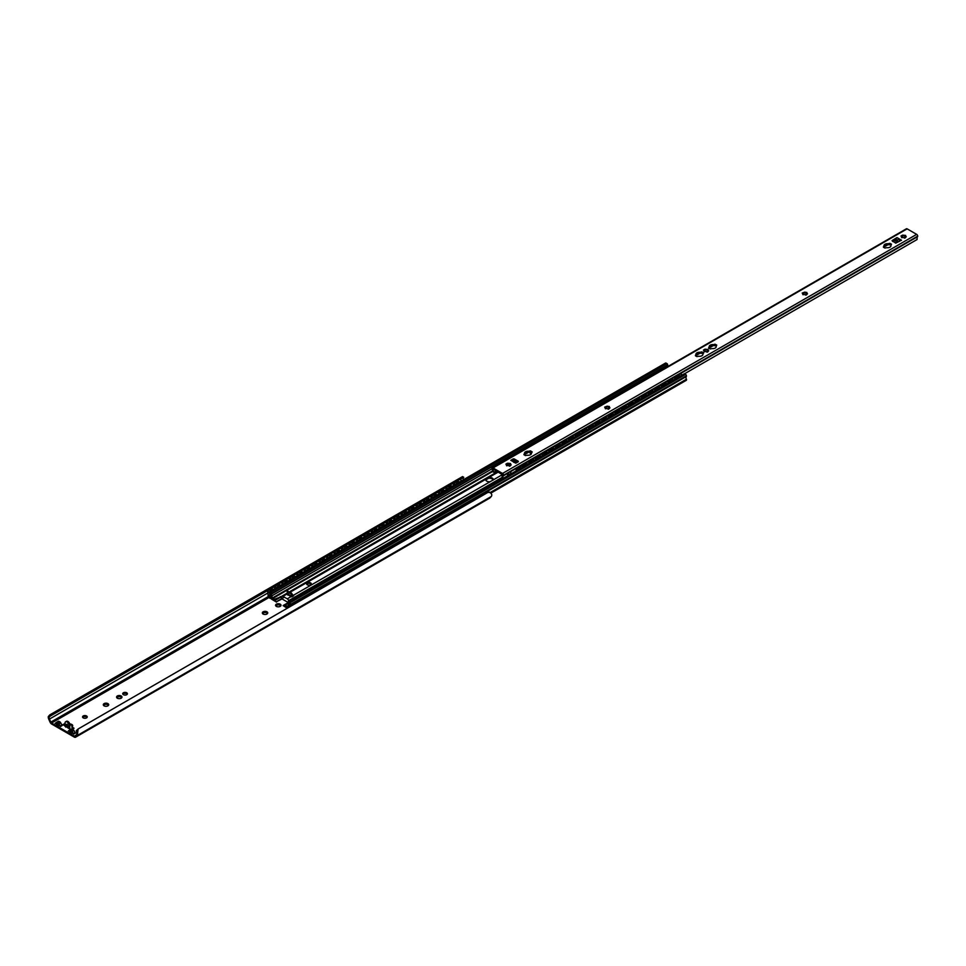 <?xml version="1.0" encoding="UTF-8"?>
<svg xmlns="http://www.w3.org/2000/svg" width="966" height="966" viewBox="0 0 966 966"><rect width="100%" height="100%" fill="white"/><g stroke="black" fill="none" stroke-linecap="round" stroke-linejoin="round"><path stroke-width="1.45" d="M73.67 734.112L71.387 731.359L68.284 731.008L69.733 729.934A1.461 0.845 60 0 1 69.83 729.861A1.461 0.845 60 0 1 70.566 729.934L71.387 730.405A1.461 0.845 60 0 1 72.221 731.359L73.67 734.112L75.324 733.158L73.875 730.405A1.461 0.845 -120 0 0 73.054 729.451L72.221 728.968A1.461 0.845 -120 0 0 71.484 728.895A1.461 0.845 -120 0 0 71.387 728.968L69.938 729.813M69.612 731.769L70.856 731.057A1.763 1.014 60 0 1 70.82 731.093A1.763 1.014 60 0 1 70.687 731.153M58.226 723.763L55.11 723.401L56.571 722.327A1.461 0.845 60 0 1 56.656 722.254A1.461 0.845 60 0 1 57.392 722.327L58.226 722.81A1.461 0.845 60 0 1 59.047 723.763L60.496 726.517L58.226 723.763M60.496 726.517L62.162 725.551L60.701 722.81A1.461 0.845 -120 0 0 59.88 721.843L59.047 721.373A1.461 0.845 -120 0 0 58.322 721.3A1.461 0.845 -120 0 0 58.226 721.373L56.777 722.206M71.81 732.083L70.458 731.298M72.426 733.399L69.528 731.721M59.252 725.792L56.354 724.126M58.636 724.476L57.284 723.703M126.715 692.779A2.343 1.352 180 0 1 127.403 693.733A2.343 1.352 180 0 1 125.061 695.085A2.343 1.352 180 0 1 122.718 693.733A2.343 1.352 180 0 1 124.167 692.477A2.343 1.352 180 0 1 126.715 692.779M127.258 694.204A2.343 1.352 0 0 0 126.715 693.733A2.343 1.352 0 0 0 122.875 694.204M86.554 715.963A2.343 1.352 180 0 1 87.23 716.929A2.343 1.352 180 0 1 84.887 718.281A2.343 1.352 180 0 1 82.545 716.929A2.343 1.352 180 0 1 83.994 715.673A2.343 1.352 180 0 1 86.554 715.963M87.085 717.4A2.343 1.352 0 0 0 86.554 716.929A2.343 1.352 0 0 0 82.702 717.4M108.059 704.081L108.518 705.325A2.705 1.57 180 0 1 107.926 705.832A2.705 1.57 180 0 1 107.045 706.17L106.369 706.279A2.705 1.57 180 0 1 104.352 705.965L103.507 704.129A2.705 1.57 180 0 1 104.98 703.284L108.156 703.743L108.494 705.337M108.156 703.779A2.705 1.57 180 0 1 108.699 704.938M104.171 705.953L103.531 704.782M103.869 705.687A2.705 1.57 180 0 1 103.326 704.516M105.656 703.176A2.705 1.57 180 0 1 107.673 703.49M108.518 705.325L107.069 706.206M104.968 704.492L104.98 703.284L103.76 705.035L104.956 704.069M107.89 704.468L104.968 704.262M489.448 498.215A2.632 1.521 -120 0 0 489.702 498.118A2.632 1.521 -120 0 0 489.907 497.949L491.247 496.512A3.936 2.27 -120 0 0 491.718 494.411L490.378 492.648L488.072 492.31L78.077 729.016L76.229 730.779L76.749 733.025A2.777 1.606 60 0 1 76.447 734.679L75.082 736.14A1.316 0.761 60 0 1 74.322 736.164L51.572 723.027A1.316 0.761 60 0 1 50.8 722.133L49.435 719.078A2.777 1.606 60 0 1 49.133 717.074L50.51 715.927L49.133 717.074L48.3 716.603L49.737 714.925L51.947 713.922L50.51 715.927L268.077 590.323M262.535 612.323A2.705 1.57 180 0 1 264.008 611.466L264.672 611.369A2.705 1.57 180 0 1 266.688 611.683L267.184 611.961A2.705 1.57 180 0 1 267.727 613.12L267.546 613.507A2.705 1.57 180 0 1 266.954 614.026A2.705 1.57 180 0 1 266.061 614.364L265.396 614.473A2.705 1.57 180 0 1 263.38 614.159L262.897 613.869A2.705 1.57 180 0 1 262.354 612.71L264.008 611.466L263.996 612.673L262.812 613.265M275.781 604.668A2.705 1.57 180 0 1 277.254 603.822L277.93 603.714A2.705 1.57 180 0 1 279.947 604.028L280.43 604.305A2.705 1.57 180 0 1 280.973 605.477L280.792 605.863A2.705 1.57 180 0 1 280.2 606.37A2.705 1.57 180 0 1 279.319 606.708L278.655 606.817A2.705 1.57 180 0 1 276.638 606.503L276.143 606.225A2.705 1.57 180 0 1 275.6 605.054L277.254 603.822L277.242 605.018L276.059 605.61M66.256 726.492L66.437 724.826C67.161 723.437 67.644 724.319 67.91 727.446L66.062 726.855M65.205 725.997L62.838 724.633L65.217 723.498L65.012 726.251L65.93 726.782M69.806 723.981A2.934 1.69 180 0 1 72.679 725.671A2.934 1.69 180 0 1 71.822 726.867L74.02 728.219L72.474 729.113M70.856 729.27L68.743 728.4L69.154 725.526A2.934 1.69 -120 0 0 67.874 722.58A2.934 1.69 -120 0 0 65.616 721.795A2.934 1.69 -120 0 0 65.012 723.136L65.012 723.377M116.753 696.486A2.705 1.57 180 0 1 118.238 695.629L118.903 695.532A2.705 1.57 180 0 1 120.919 695.846L121.414 696.124A2.705 1.57 180 0 1 121.945 697.283L121.764 697.669A2.705 1.57 180 0 1 121.185 698.189A2.705 1.57 180 0 1 120.291 698.527L119.627 698.623A2.705 1.57 180 0 1 117.611 698.321L117.115 698.032A2.705 1.57 180 0 1 116.584 696.872L118.238 695.629L118.226 696.836L117.043 697.428M267.184 611.961L267.727 613.12M267.087 612.275L267.522 613.531L266.097 614.4M262.897 613.869L262.354 612.71M262.994 614.062L262.559 612.975M264.672 611.369L266.688 611.683M266.918 612.649L263.996 612.444M121.414 696.124L121.945 697.283M121.305 696.426L121.752 697.693L120.327 698.563M117.115 698.032L116.584 696.872M117.224 698.225L116.777 697.126M118.903 695.532L120.919 695.846M121.148 696.812L118.226 696.607M280.43 604.305L280.973 605.477M280.333 604.619L280.768 605.875M276.143 606.225L275.6 605.054M276.445 606.491L275.805 605.32M277.93 603.714L279.947 604.028M280.792 605.863L279.343 606.745M280.176 605.006L277.242 604.801M69.154 725.768L69.987 725.055A2.934 1.69 -120 0 0 68.707 722.109A2.934 1.69 -120 0 0 66.449 721.324L65.616 721.795M69.781 725.406L69.781 727.567A1.461 0.845 -60 0 1 69.528 728.497M72.559 726.142A2.934 1.69 0 0 0 69.987 724.935M65.217 724.21L63.671 725.116M73.199 728.702L71.738 726.903M78.077 729.016L77.582 733.508A3.936 2.27 -120 0 1 77.123 735.609L75.783 737.046A2.632 1.521 -120 0 1 75.565 737.215A2.632 1.521 -120 0 1 74.249 737.082L51.633 724.017A2.632 1.521 -120 0 1 50.111 722.218L48.771 719.235A3.936 2.27 -120 0 1 48.3 716.603M463.451 479.728A2.777 1.606 60 0 1 463.257 477.989L463.547 477.168L461.929 477.216L51.947 713.922M488.072 492.31L489.496 492.177M463.789 477.325L460.118 479.438M454.431 482.722L452.668 483.749M446.98 487.033L445.217 488.047M439.518 491.332L437.755 492.358M432.068 495.643L430.305 496.657M424.617 499.941L422.854 500.956M417.155 504.24L415.392 505.266M409.705 508.551L407.942 509.565M402.254 512.849L400.492 513.876M394.792 517.16L393.029 518.174M387.342 521.459L385.579 522.473M379.892 525.77L378.129 526.784M372.429 530.068L370.666 531.083M364.979 534.367L363.216 535.393M357.529 538.678L355.766 539.692M350.066 542.977L348.303 543.991M342.616 547.287L340.853 548.302M335.166 551.586L333.403 552.6M327.703 555.885L325.94 556.911M320.253 560.195L318.49 561.21M312.803 564.494L311.04 565.521M305.341 568.805L303.578 569.819M297.89 573.104L296.127 574.118M290.44 577.402L288.677 578.429M282.978 581.713L281.215 582.727M275.527 586.012L273.764 587.038M288.11 602.687L283.11 605.573L287.18 608.29M282.012 598.932L276.493 601.746L284.185 597.302M274.03 587.159A1.461 0.942 113.3 0 0 273.173 587.159L268.62 589.779A1.461 0.942 113.3 0 0 267.715 591.639L268.56 596.928L270.287 598.401A1.316 0.761 60 0 1 271.506 599.101L276.493 602.12M287.482 608.109L283.11 605.573M276.493 601.746L271.712 598.944A1.763 1.014 -120 0 0 270.082 598.014L269.864 597.942M294.352 604.148A2.632 1.316 -54.1 0 1 296.236 603.062M269.768 591.542A2.632 1.703 -66.7 0 1 272.569 589.248A2.632 1.703 -66.7 0 1 273.052 589.646M301.803 599.838A2.632 1.316 -54.1 0 1 303.698 598.751M277.23 587.243A2.632 1.703 -66.7 0 1 280.019 584.949A2.632 1.703 -66.7 0 1 280.502 585.348A2.632 2.632 0 0 0 279.874 584.901M309.265 595.539A2.632 1.316 -54.1 0 1 311.149 594.452M284.68 582.933A2.632 1.703 -66.7 0 1 287.47 580.638A2.632 1.703 -66.7 0 1 287.965 581.037M316.715 591.24A2.632 1.316 -54.1 0 1 318.599 590.141M292.13 578.634A2.632 1.703 -66.7 0 1 294.932 576.34A2.632 1.703 -66.7 0 1 295.415 576.738A2.632 2.632 0 0 0 294.787 576.291M324.165 586.93A2.632 1.316 -54.1 0 1 326.061 585.843M299.593 574.335A2.632 1.703 -66.7 0 1 302.382 572.041A2.632 1.703 -66.7 0 1 302.865 572.44M331.628 582.631A2.632 1.316 -54.1 0 1 333.512 581.544M307.043 570.025A2.632 1.703 -66.7 0 1 309.832 567.73A2.632 1.703 -66.7 0 1 310.327 568.129A2.632 2.632 0 0 0 309.688 567.682M339.078 578.32A2.632 1.316 -54.1 0 1 340.962 577.233M314.493 565.726A2.632 1.703 -66.7 0 1 317.295 563.432A2.632 1.703 -66.7 0 1 317.778 563.83A2.632 2.632 0 0 0 317.15 563.383M346.528 574.021A2.632 1.316 -54.1 0 1 348.424 572.935M321.956 561.415A2.632 1.703 -66.7 0 1 324.745 559.121A2.632 1.703 -66.7 0 1 325.228 559.519M353.991 569.723A2.632 1.316 -54.1 0 1 355.874 568.624M329.406 557.116A2.632 1.703 -66.7 0 1 332.195 554.822A2.632 1.703 -66.7 0 1 332.69 555.221A2.632 2.632 0 0 0 332.05 554.774M361.441 565.412A2.632 1.316 -54.1 0 1 363.325 564.325M336.856 552.818A2.632 1.703 -66.7 0 1 339.658 550.523A2.632 1.703 -66.7 0 1 340.141 550.922A2.632 2.632 0 0 0 339.513 550.463M368.891 561.113A2.632 1.316 -54.1 0 1 370.787 560.026M344.319 548.507A2.632 1.703 -66.7 0 1 347.108 546.213A2.632 1.703 -66.7 0 1 347.591 546.611A2.632 2.632 0 0 0 346.963 546.164M376.354 556.802A2.632 1.316 -54.1 0 1 378.237 555.716M351.769 544.208A2.632 1.703 -66.7 0 1 354.558 541.914A2.632 1.703 -66.7 0 1 355.053 542.312M383.804 552.504A2.632 1.316 -54.1 0 1 385.688 551.417M359.219 539.897A2.632 1.703 -66.7 0 1 362.021 537.603A2.632 1.703 -66.7 0 1 362.504 538.002A2.632 2.632 0 0 0 361.876 537.555M391.254 548.205A2.632 1.316 -54.1 0 1 393.15 547.106M366.682 535.599A2.632 1.703 -66.7 0 1 369.471 533.304A2.632 1.703 -66.7 0 1 369.954 533.703M398.716 543.894A2.632 1.316 -54.1 0 1 400.6 542.807M374.132 531.288A2.632 1.703 -66.7 0 1 376.921 528.994A2.632 1.703 -66.7 0 1 377.416 529.392M406.167 539.596A2.632 1.316 -54.1 0 1 408.05 538.497M381.582 526.989A2.632 1.703 -66.7 0 1 384.383 524.695A2.632 1.703 -66.7 0 1 384.866 525.093M413.617 535.285A2.632 1.316 -54.1 0 1 415.513 534.198M389.044 522.691A2.632 1.703 -66.7 0 1 391.834 520.396A2.632 1.703 -66.7 0 1 392.317 520.795A2.632 2.632 0 0 0 391.689 520.336M421.079 530.986A2.632 1.316 -54.1 0 1 422.963 529.899M396.495 518.38A2.632 1.703 -66.7 0 1 399.284 516.086A2.632 1.703 -66.7 0 1 399.779 516.484M428.53 526.675A2.632 1.316 -54.1 0 1 430.413 525.589M403.945 514.081A2.632 1.703 -66.7 0 1 406.746 511.787A2.632 1.703 -66.7 0 1 407.229 512.185M435.98 522.377A2.632 1.316 -54.1 0 1 437.876 521.29M411.407 509.77A2.632 1.703 -66.7 0 1 414.197 507.476A2.632 1.703 -66.7 0 1 414.68 507.875A2.632 2.632 0 0 0 414.052 507.428M443.442 518.078A2.632 1.316 -54.1 0 1 445.326 516.979M418.858 505.472A2.632 1.703 -66.7 0 1 421.647 503.177A2.632 1.703 -66.7 0 1 422.142 503.576A2.632 2.632 0 0 0 421.502 503.129M450.893 513.767A2.632 1.316 -54.1 0 1 452.776 512.68M426.308 501.173A2.632 1.703 -66.7 0 1 429.109 498.879A2.632 1.703 -66.7 0 1 429.592 499.277A2.632 2.632 0 0 0 428.964 498.818M458.343 509.468A2.632 1.316 -54.1 0 1 460.239 508.382M433.77 496.862A2.632 1.703 -66.7 0 1 436.56 494.568A2.632 1.703 -66.7 0 1 437.043 494.966A2.632 2.632 0 0 0 436.415 494.52M465.805 505.158A2.632 1.316 -54.1 0 1 467.689 504.071M441.22 492.563A2.632 1.703 -66.7 0 1 444.01 490.269A2.632 1.703 -66.7 0 1 444.505 490.668A2.632 2.632 0 0 0 443.865 490.221M473.255 500.859A2.632 1.316 -54.1 0 1 475.139 499.772M448.671 488.253A2.632 1.703 -66.7 0 1 451.472 485.958A2.632 1.703 -66.7 0 1 451.955 486.357A2.632 2.632 0 0 0 451.327 485.91M268.029 591.772A1.461 0.942 -66.7 0 1 268.922 589.912L268.62 589.779M269.864 598.244L268.246 596.795L267.715 591.639M273.173 587.159L273.487 587.292A1.461 0.942 -66.7 0 1 274.646 587.956L274.73 588.68M291.998 605.513A1.461 0.737 -54.1 0 1 293.133 603.943L292.831 603.714A1.461 0.737 125.9 0 0 291.66 605.428L291.877 605.573M298.24 601.166A1.461 0.737 125.9 0 0 298.108 601.009A1.461 0.737 125.9 0 0 297.383 601.081L292.831 603.714M297.383 601.081L293.133 603.943M297.685 601.311A1.461 0.737 -54.1 0 1 298.422 601.238A1.461 0.737 -54.1 0 1 298.603 601.697M275.479 587.473A1.461 0.942 -66.7 0 1 276.385 585.613L276.071 585.481A1.461 0.942 113.3 0 0 275.165 587.34L275.551 588.209M281.48 582.86A1.461 0.942 113.3 0 0 280.623 582.848L276.071 585.481M275.274 588.366L275.165 587.34M280.623 582.848L276.385 585.613M280.937 582.981A1.461 0.942 -66.7 0 1 282.108 583.645L282.181 584.382M299.448 601.202A1.461 0.737 -54.1 0 1 300.595 599.632L300.281 599.415A1.461 0.737 125.9 0 0 299.11 601.118L299.327 601.275M305.691 596.855A1.461 0.737 125.9 0 0 305.57 596.71A1.461 0.737 125.9 0 0 304.833 596.783L300.281 599.415M304.833 596.783L300.595 599.632M305.147 597A1.461 0.737 -54.1 0 1 305.872 596.928A1.461 0.737 -54.1 0 1 306.053 597.386M282.929 583.174A1.461 0.942 -66.7 0 1 283.835 581.315L283.533 581.182A1.461 0.942 113.3 0 0 282.627 583.041L283.014 583.899M288.943 578.549A1.461 0.942 113.3 0 0 288.085 578.549L283.533 581.182M282.736 584.068L282.627 583.041M288.085 578.549L283.835 581.315M288.387 578.682A1.461 0.942 -66.7 0 1 289.559 579.346L289.631 580.083M306.898 596.903A1.461 0.737 -54.1 0 1 308.045 595.334L307.731 595.104A1.461 0.737 125.9 0 0 306.572 596.819L306.777 596.976M313.141 592.556A1.461 0.737 125.9 0 0 313.02 592.399A1.461 0.737 125.9 0 0 312.296 592.484L307.731 595.104M312.296 592.484L308.045 595.334M312.598 592.701A1.461 0.737 -54.1 0 1 313.322 592.629A1.461 0.737 -54.1 0 1 313.515 593.088M290.392 578.863A1.461 0.942 -66.7 0 1 291.285 577.004L290.983 576.871A1.461 0.942 113.3 0 0 290.078 578.731L290.464 579.6M296.393 574.251A1.461 0.942 113.3 0 0 295.536 574.239L290.983 576.871M290.186 579.757L290.078 578.731M295.536 574.239L291.285 577.004M295.85 574.372A1.461 0.942 -66.7 0 1 297.009 575.036L297.093 575.772M314.361 592.605A1.461 0.737 -54.1 0 1 315.496 591.023L315.194 590.806A1.461 0.737 125.9 0 0 314.022 592.508L314.24 592.665M320.603 588.258A1.461 0.737 125.9 0 0 320.47 588.101A1.461 0.737 125.9 0 0 319.746 588.173L315.194 590.806M319.746 588.173L315.496 591.023M320.048 588.403A1.461 0.737 -54.1 0 1 320.784 588.318A1.461 0.737 -54.1 0 1 320.966 588.777M297.842 574.565A1.461 0.942 -66.7 0 1 298.748 572.705L298.434 572.572A1.461 0.942 113.3 0 0 297.528 574.432L297.914 575.301M303.843 569.94A1.461 0.942 113.3 0 0 302.986 569.94L298.434 572.572M297.637 575.458L297.528 574.432M302.986 569.94L298.748 572.705M303.3 570.073A1.461 0.942 -66.7 0 1 304.471 570.737L304.544 571.474M321.811 588.294A1.461 0.737 -54.1 0 1 322.958 586.724L322.644 586.507A1.461 0.737 125.9 0 0 321.473 588.209L321.69 588.366M328.054 583.947A1.461 0.737 125.9 0 0 327.933 583.79A1.461 0.737 125.9 0 0 327.196 583.875L322.644 586.507M327.196 583.875L322.958 586.724M327.51 584.092A1.461 0.737 -54.1 0 1 328.235 584.019A1.461 0.737 -54.1 0 1 328.416 584.478M305.292 570.254A1.461 0.942 -66.7 0 1 306.198 568.394L305.896 568.262A1.461 0.942 113.3 0 0 304.99 570.121L305.365 570.991M311.306 565.641A1.461 0.942 113.3 0 0 310.448 565.641L305.896 568.262M305.099 571.148L304.99 570.121M310.448 565.641L306.198 568.394M310.75 565.774A1.461 0.942 -66.7 0 1 311.921 566.438L311.994 567.163M329.261 583.995A1.461 0.737 -54.1 0 1 330.408 582.426L330.094 582.196A1.461 0.737 125.9 0 0 328.935 583.911L329.14 584.056M335.504 579.648A1.461 0.737 125.9 0 0 335.383 579.491A1.461 0.737 125.9 0 0 334.659 579.564L330.094 582.196M334.659 579.564L330.408 582.426M334.96 579.793A1.461 0.737 -54.1 0 1 335.685 579.721A1.461 0.737 -54.1 0 1 335.878 580.18M312.755 565.955A1.461 0.942 -66.7 0 1 313.648 564.096L313.346 563.963A1.461 0.942 113.3 0 0 312.441 565.822L312.827 566.692M318.756 561.343A1.461 0.942 113.3 0 0 317.899 561.331L313.346 563.963M312.549 566.849L312.441 565.822M317.899 561.331L313.648 564.096M318.212 561.463A1.461 0.942 -66.7 0 1 319.372 562.127L319.456 562.864M336.723 579.685A1.461 0.737 -54.1 0 1 337.858 578.115L337.557 577.897A1.461 0.737 125.9 0 0 336.385 579.6L336.603 579.757M342.966 575.338A1.461 0.737 125.9 0 0 342.833 575.193A1.461 0.737 125.9 0 0 342.109 575.265L337.557 577.897M342.109 575.265L337.858 578.115M342.411 575.482A1.461 0.737 -54.1 0 1 343.147 575.41A1.461 0.737 -54.1 0 1 343.328 575.869M320.205 561.657A1.461 0.942 -66.7 0 1 321.11 559.797L320.797 559.664A1.461 0.942 113.3 0 0 319.891 561.524L320.277 562.381M326.206 557.032A1.461 0.942 113.3 0 0 325.349 557.032L320.797 559.664M320 562.55L319.891 561.524M325.349 557.032L321.11 559.797M325.663 557.165A1.461 0.942 -66.7 0 1 326.834 557.829L326.906 558.553M344.174 575.386A1.461 0.737 -54.1 0 1 345.321 573.816L345.007 573.587A1.461 0.737 125.9 0 0 343.836 575.301L344.053 575.458M350.416 571.039A1.461 0.737 125.9 0 0 350.296 570.882A1.461 0.737 125.9 0 0 349.559 570.954L345.007 573.587M349.559 570.954L345.321 573.816M349.873 571.184A1.461 0.737 -54.1 0 1 350.598 571.111A1.461 0.737 -54.1 0 1 350.779 571.57M327.655 557.346A1.461 0.942 -66.7 0 1 328.561 555.486L328.259 555.353A1.461 0.942 113.3 0 0 327.353 557.213L327.728 558.082M333.668 552.733A1.461 0.942 113.3 0 0 332.811 552.721L328.259 555.353M327.45 558.239L327.353 557.213M332.811 552.721L328.561 555.486M333.113 552.854A1.461 0.942 -66.7 0 1 334.284 553.518L334.357 554.255M351.624 571.087A1.461 0.737 -54.1 0 1 352.771 569.505L352.457 569.288A1.461 0.737 125.9 0 0 351.298 570.991L351.503 571.148M357.867 566.728A1.461 0.737 125.9 0 0 357.746 566.583A1.461 0.737 125.9 0 0 357.022 566.656L352.457 569.288M357.022 566.656L352.771 569.505M357.323 566.885A1.461 0.737 -54.1 0 1 358.048 566.8A1.461 0.737 -54.1 0 1 358.241 567.259M335.117 553.047A1.461 0.942 -66.7 0 1 336.011 551.188L335.709 551.055A1.461 0.942 113.3 0 0 334.804 552.914L335.19 553.772M341.119 548.422A1.461 0.942 113.3 0 0 340.261 548.422L335.709 551.055M334.912 553.941L334.804 552.914M340.261 548.422L336.011 551.188M340.575 548.555A1.461 0.942 -66.7 0 1 341.735 549.219L341.819 549.956M359.074 566.776A1.461 0.737 -54.1 0 1 360.221 565.207L359.92 564.977A1.461 0.737 125.9 0 0 358.748 566.692L358.966 566.849M365.329 562.429A1.461 0.737 125.9 0 0 365.196 562.272A1.461 0.737 125.9 0 0 364.472 562.357L359.92 564.977M364.472 562.357L360.221 565.207M364.774 562.574A1.461 0.737 -54.1 0 1 365.51 562.502A1.461 0.737 -54.1 0 1 365.691 562.961M342.568 548.736A1.461 0.942 -66.7 0 1 343.473 546.877L343.159 546.744A1.461 0.942 113.3 0 0 342.254 548.603L342.64 549.473M348.569 544.124A1.461 0.942 113.3 0 0 347.712 544.124L343.159 546.744M342.362 549.63L342.254 548.603M347.712 544.124L343.473 546.877M348.026 544.244A1.461 0.942 -66.7 0 1 349.197 544.909L349.269 545.645M366.537 562.478A1.461 0.737 -54.1 0 1 367.684 560.908L367.37 560.678A1.461 0.737 125.9 0 0 366.199 562.381L366.416 562.538M372.779 558.131A1.461 0.737 125.9 0 0 372.659 557.974A1.461 0.737 125.9 0 0 371.922 558.046L367.37 560.678M371.922 558.046L367.684 560.908M372.236 558.276A1.461 0.737 -54.1 0 1 372.961 558.191A1.461 0.737 -54.1 0 1 373.142 558.662M350.018 544.438A1.461 0.942 -66.7 0 1 350.924 542.578L350.622 542.445A1.461 0.942 113.3 0 0 349.716 544.305L350.09 545.174M356.031 539.813A1.461 0.942 113.3 0 0 355.174 539.813L350.622 542.445M349.813 545.331L349.716 544.305M355.174 539.813L350.924 542.578M355.476 539.946A1.461 0.942 -66.7 0 1 356.647 540.61L356.72 541.346M373.987 558.167A1.461 0.737 -54.1 0 1 375.134 556.597L374.82 556.38A1.461 0.737 125.9 0 0 373.661 558.082L373.866 558.239M380.23 553.82A1.461 0.737 125.9 0 0 380.109 553.675A1.461 0.737 125.9 0 0 379.384 553.747L374.82 556.38M379.384 553.747L375.134 556.597M379.686 553.965A1.461 0.737 -54.1 0 1 380.411 553.892A1.461 0.737 -54.1 0 1 380.604 554.351M357.48 540.127A1.461 0.942 -66.7 0 1 358.374 538.267L358.072 538.147A1.461 0.942 113.3 0 0 357.166 539.994L357.553 540.863M363.482 535.514A1.461 0.942 113.3 0 0 362.624 535.514L358.072 538.147M357.275 541.02L357.166 539.994M362.624 535.514L358.374 538.267M362.938 535.647A1.461 0.942 -66.7 0 1 364.097 536.311L364.182 537.036M381.437 553.868A1.461 0.737 -54.1 0 1 382.584 552.298L382.282 552.069A1.461 0.737 125.9 0 0 381.111 553.784L381.329 553.929M387.692 549.521A1.461 0.737 125.9 0 0 387.559 549.364A1.461 0.737 125.9 0 0 386.835 549.437L382.282 552.069M386.835 549.437L382.584 552.298M387.137 549.666A1.461 0.737 -54.1 0 1 387.873 549.594A1.461 0.737 -54.1 0 1 388.054 550.052M364.931 535.828A1.461 0.942 -66.7 0 1 365.836 533.969L365.522 533.836A1.461 0.942 113.3 0 0 364.617 535.695L365.003 536.565M370.932 531.215A1.461 0.942 113.3 0 0 370.075 531.203L365.522 533.836M364.725 536.722L364.617 535.695M370.075 531.203L365.836 533.969M370.389 531.336A1.461 0.942 -66.7 0 1 371.56 532L371.632 532.737M388.9 549.557A1.461 0.737 -54.1 0 1 390.047 547.988L389.733 547.77A1.461 0.737 125.9 0 0 388.561 549.473L388.779 549.63M395.142 545.21A1.461 0.737 125.9 0 0 395.022 545.065A1.461 0.737 125.9 0 0 394.285 545.138L389.733 547.77M394.285 545.138L390.047 547.988M394.599 545.355A1.461 0.737 -54.1 0 1 395.323 545.283A1.461 0.737 -54.1 0 1 395.505 545.742M372.381 531.529A1.461 0.942 -66.7 0 1 373.287 529.67L372.985 529.537A1.461 0.942 113.3 0 0 372.079 531.397L372.453 532.254M378.394 526.905A1.461 0.942 113.3 0 0 377.537 526.905L372.985 529.537M372.176 532.423L372.079 531.397M377.537 526.905L373.287 529.67M377.839 527.038A1.461 0.942 -66.7 0 1 379.01 527.702L379.083 528.438M396.35 545.259A1.461 0.737 -54.1 0 1 397.497 543.689L397.183 543.46A1.461 0.737 125.9 0 0 396.024 545.174L396.229 545.331M402.593 540.912A1.461 0.737 125.9 0 0 402.472 540.755A1.461 0.737 125.9 0 0 401.747 540.839L397.183 543.46M401.747 540.839L397.497 543.689M402.049 541.057A1.461 0.737 -54.1 0 1 402.774 540.984A1.461 0.737 -54.1 0 1 402.967 541.443M379.831 527.219A1.461 0.942 -66.7 0 1 380.737 525.359L380.435 525.226A1.461 0.942 113.3 0 0 379.529 527.086L379.916 527.955M385.845 522.606A1.461 0.942 113.3 0 0 384.987 522.594L380.435 525.226M379.638 528.112L379.529 527.086M384.987 522.594L380.737 525.359M385.301 522.727A1.461 0.942 -66.7 0 1 386.46 523.391L386.545 524.127M403.8 540.96A1.461 0.737 -54.1 0 1 404.947 539.378L404.645 539.161A1.461 0.737 125.9 0 0 403.474 540.863L403.691 541.02M410.055 536.613A1.461 0.737 125.9 0 0 409.922 536.456A1.461 0.737 125.9 0 0 409.198 536.528L404.645 539.161M409.198 536.528L404.947 539.378M409.499 536.758A1.461 0.737 -54.1 0 1 410.236 536.673A1.461 0.737 -54.1 0 1 410.417 537.144M387.294 522.92A1.461 0.942 -66.7 0 1 388.199 521.06L387.885 520.928A1.461 0.942 113.3 0 0 386.98 522.787L387.366 523.657M393.295 518.295A1.461 0.942 113.3 0 0 392.438 518.295L387.885 520.928M387.088 523.813L386.98 522.787M392.438 518.295L388.199 521.06M392.751 518.428A1.461 0.942 -66.7 0 1 393.923 519.092L393.995 519.829M411.262 536.649A1.461 0.737 -54.1 0 1 412.41 535.079L412.096 534.862A1.461 0.737 125.9 0 0 410.924 536.565L411.142 536.722M417.505 532.302A1.461 0.737 125.9 0 0 417.384 532.157A1.461 0.737 125.9 0 0 416.648 532.23L412.096 534.862M416.648 532.23L412.41 535.079M416.962 532.447A1.461 0.737 -54.1 0 1 417.686 532.375A1.461 0.737 -54.1 0 1 417.867 532.834M394.744 518.609A1.461 0.942 -66.7 0 1 395.649 516.75L395.348 516.617A1.461 0.942 113.3 0 0 394.442 518.476L394.816 519.346M400.757 513.997A1.461 0.942 113.3 0 0 399.9 513.997L395.348 516.617M394.539 519.503L394.442 518.476M399.9 513.997L395.649 516.75M400.202 514.129A1.461 0.942 -66.7 0 1 401.373 514.793L401.445 515.518M418.713 532.351A1.461 0.737 -54.1 0 1 419.86 530.781L419.546 530.551A1.461 0.737 125.9 0 0 418.387 532.266L418.592 532.411M424.955 528.004A1.461 0.737 125.9 0 0 424.835 527.847A1.461 0.737 125.9 0 0 424.11 527.919L419.546 530.551M424.11 527.919L419.86 530.781M424.412 528.148A1.461 0.737 -54.1 0 1 425.137 528.076A1.461 0.737 -54.1 0 1 425.33 528.535M402.194 514.31A1.461 0.942 -66.7 0 1 403.1 512.451L402.798 512.318A1.461 0.942 113.3 0 0 401.892 514.178L402.279 515.047M408.207 509.698A1.461 0.942 113.3 0 0 407.35 509.686L402.798 512.318M402.001 515.204L401.892 514.178M407.35 509.686L403.1 512.451M407.664 509.819A1.461 0.942 -66.7 0 1 408.823 510.483L408.908 511.219M426.163 528.04A1.461 0.737 -54.1 0 1 427.31 526.47L427.008 526.253A1.461 0.737 125.9 0 0 425.837 527.955L426.054 528.112M432.418 523.693A1.461 0.737 125.9 0 0 432.285 523.548A1.461 0.737 125.9 0 0 431.56 523.62L427.008 526.253M431.56 523.62L427.31 526.47M431.862 523.838A1.461 0.737 -54.1 0 1 432.599 523.765A1.461 0.737 -54.1 0 1 432.78 524.224M409.656 510.012A1.461 0.942 -66.7 0 1 410.562 508.152L410.248 508.019A1.461 0.942 113.3 0 0 409.343 509.879L409.729 510.736M415.658 505.387A1.461 0.942 113.3 0 0 414.8 505.387L410.248 508.019M409.451 510.905L409.343 509.879M414.8 505.387L410.562 508.152M415.114 505.52A1.461 0.942 -66.7 0 1 416.286 506.184L416.358 506.921M433.625 523.741A1.461 0.737 -54.1 0 1 434.772 522.171L434.459 521.942A1.461 0.737 125.9 0 0 433.287 523.657L433.505 523.813M439.868 519.394A1.461 0.737 125.9 0 0 439.747 519.237A1.461 0.737 125.9 0 0 439.011 519.322L434.459 521.942M439.011 519.322L434.772 522.171M439.325 519.539A1.461 0.737 -54.1 0 1 440.049 519.466A1.461 0.737 -54.1 0 1 440.23 519.925M417.107 505.701A1.461 0.942 -66.7 0 1 418.012 503.841L417.71 503.709A1.461 0.942 113.3 0 0 416.805 505.568L417.179 506.438M423.12 501.088A1.461 0.942 113.3 0 0 422.263 501.076L417.71 503.709M416.901 506.595L416.805 505.568M422.263 501.076L418.012 503.841M422.565 501.209A1.461 0.942 -66.7 0 1 423.736 501.873L423.808 502.61M441.076 519.442A1.461 0.737 -54.1 0 1 442.223 517.861L441.909 517.643A1.461 0.737 125.9 0 0 440.75 519.346L440.955 519.503M447.318 515.083A1.461 0.737 125.9 0 0 447.198 514.938A1.461 0.737 125.9 0 0 446.473 515.011L441.909 517.643M446.473 515.011L442.223 517.861M446.775 515.24A1.461 0.737 -54.1 0 1 447.5 515.156A1.461 0.737 -54.1 0 1 447.693 515.615M424.557 501.402A1.461 0.942 -66.7 0 1 425.463 499.543L425.161 499.41A1.461 0.942 113.3 0 0 424.255 501.269L424.642 502.127M430.57 496.778A1.461 0.942 113.3 0 0 429.713 496.778L425.161 499.41M424.364 502.296L424.255 501.269M429.713 496.778L425.463 499.543M430.027 496.91A1.461 0.942 -66.7 0 1 431.186 497.575L431.271 498.311M448.526 515.132A1.461 0.737 -54.1 0 1 449.673 513.562L449.371 513.344A1.461 0.737 125.9 0 0 448.2 515.047L448.417 515.204M454.781 510.785A1.461 0.737 125.9 0 0 454.648 510.628A1.461 0.737 125.9 0 0 453.923 510.712L449.371 513.344M453.923 510.712L449.673 513.562M454.225 510.929A1.461 0.737 -54.1 0 1 454.962 510.857A1.461 0.737 -54.1 0 1 455.143 511.316M432.019 497.092A1.461 0.942 -66.7 0 1 432.925 495.232L432.611 495.099A1.461 0.942 113.3 0 0 431.705 496.959L432.092 497.828M438.021 492.479A1.461 0.942 113.3 0 0 437.163 492.479L432.611 495.099M431.814 497.985L431.705 496.959M437.163 492.479L432.925 495.232M437.477 492.612A1.461 0.942 -66.7 0 1 438.649 493.276L438.721 494M455.988 510.833A1.461 0.737 -54.1 0 1 457.135 509.263L456.821 509.034A1.461 0.737 125.9 0 0 455.65 510.748L455.867 510.893M462.231 506.486A1.461 0.737 125.9 0 0 462.11 506.329A1.461 0.737 125.9 0 0 461.374 506.401L456.821 509.034M461.374 506.401L457.135 509.263M461.688 506.631A1.461 0.737 -54.1 0 1 462.412 506.558A1.461 0.737 -54.1 0 1 462.593 507.017M439.47 492.793A1.461 0.942 -66.7 0 1 440.375 490.933L440.073 490.8A1.461 0.942 113.3 0 0 439.168 492.66L439.542 493.529M445.483 488.168A1.461 0.942 113.3 0 0 444.626 488.168L440.073 490.8M439.264 493.686L439.168 492.66M444.626 488.168L440.375 490.933M444.928 488.301A1.461 0.942 -66.7 0 1 446.099 488.965L446.171 489.702M463.439 506.522A1.461 0.737 -54.1 0 1 464.586 504.952L464.272 504.735A1.461 0.737 125.9 0 0 463.112 506.438L463.318 506.595M469.681 502.175A1.461 0.737 125.9 0 0 469.561 502.03A1.461 0.737 125.9 0 0 468.836 502.103L464.272 504.735M468.836 502.103L464.586 504.952M469.138 502.32A1.461 0.737 -54.1 0 1 469.862 502.248A1.461 0.737 -54.1 0 1 470.056 502.706M446.92 488.494A1.461 0.942 -66.7 0 1 447.826 486.635L447.524 486.502A1.461 0.942 113.3 0 0 446.618 488.361L447.004 489.219M452.933 483.869A1.461 0.942 113.3 0 0 452.076 483.869L447.524 486.502M446.727 489.388L446.618 488.361M452.076 483.869L447.826 486.635M452.39 484.002A1.461 0.942 -66.7 0 1 453.549 484.666L453.634 485.391M470.889 502.223A1.461 0.737 -54.1 0 1 472.036 500.654L471.734 500.424A1.461 0.737 125.9 0 0 470.563 502.139L470.78 502.296M477.144 497.876A1.461 0.737 125.9 0 0 477.011 497.719A1.461 0.737 125.9 0 0 476.286 497.792L471.734 500.424M476.286 497.792L472.036 500.654M476.588 498.021A1.461 0.737 -54.1 0 1 477.325 497.949A1.461 0.737 -54.1 0 1 477.506 498.408M456.133 483.954A2.632 1.703 -66.7 0 1 458.922 481.66A2.632 1.703 -66.7 0 1 459.405 482.058M480.706 496.56A2.632 1.316 -54.1 0 1 482.602 495.461M454.382 484.183A1.461 0.942 -66.7 0 1 455.288 482.324L454.974 482.191A1.461 0.942 113.3 0 0 454.068 484.051L454.455 484.92M460.384 479.571A1.461 0.942 113.3 0 0 459.526 479.559L454.974 482.191M454.177 485.077L454.068 484.051M459.526 479.559L455.288 482.324M459.84 479.691A1.461 0.942 -66.7 0 1 461.011 480.356L461.084 481.092M478.351 497.925A1.461 0.737 -54.1 0 1 479.498 496.343L479.184 496.126A1.461 0.737 125.9 0 0 478.013 497.828L478.23 497.985M484.594 493.566A1.461 0.737 125.9 0 0 484.473 493.421A1.461 0.737 125.9 0 0 483.737 493.493L479.184 496.126M483.737 493.493L479.498 496.343M484.051 493.723A1.461 0.737 -54.1 0 1 484.775 493.638A1.461 0.737 -54.1 0 1 484.956 494.097M273.487 587.292L268.922 589.912M493.228 480.017A3.804 2.198 0 0 0 492.189 478.882A3.804 2.198 0 0 0 488.144 478.375L485.934 479.655A3.804 2.198 0 0 0 485.753 480.017M492.189 478.049A3.804 2.198 180 0 1 493.3 479.595A3.804 2.198 180 0 1 493.264 479.909L490.028 481.768A3.804 2.198 180 0 1 485.681 479.595A3.804 2.198 180 0 1 485.729 479.293L488.953 477.421A3.804 2.198 180 0 1 492.189 478.049M293.193 595.587L291.744 594.742M311.161 584.261A2.343 1.352 0 0 0 310.593 583.73A2.343 1.352 0 0 0 306.705 584.261M292.058 594.09L293.193 595.442A2.343 1.352 60 0 1 293.652 595.78L291.792 596.855A2.343 1.352 -120 0 0 291.309 596.505L290.923 593.643L287.397 591.615L287.083 594.307L288.134 594.899M290.138 601.54L288.484 600.14A2.343 1.352 -120 0 0 287.276 598.835L282.966 596.348A2.343 1.352 -120 0 0 281.794 596.227A2.343 1.352 -120 0 0 281.758 596.251L281.661 598.389M310.593 582.884A2.343 1.352 180 0 1 311.281 583.838A2.343 1.352 180 0 1 308.939 585.191A2.343 1.352 180 0 1 306.596 583.838A2.343 1.352 180 0 1 308.033 582.595A2.343 1.352 180 0 1 310.593 582.884M287.24 594.15L287.011 594.018A2.343 1.352 -120 0 0 286.528 593.824L287.3 593.378M291.334 594.694L292.058 594.283L291.647 593.233L287.711 591.433M291.744 594.464L291.744 595.684A1.316 0.761 -60 0 1 291.466 596.602M288.436 594.597L288.568 593.8L289.86 595.575L288.23 594.959M293.193 595.442L293.193 596.046M281.492 597.797L280.261 597.386L275.6 600.079L274.356 600.079L274.356 599.246L281.758 596.638M274.356 599.246L272.509 597.942L271.736 595.937A2.463 1.425 60 0 1 271.712 593.957A1.051 0.604 -120 0 0 271.808 593.595L271.808 593.486A1.051 0.604 -120 0 0 271.06 592.194L270.19 591.699A1.171 0.676 -120 0 0 269.369 592.17L269.369 592.46A1.171 0.676 -120 0 0 269.49 593.039A2.777 1.606 60 0 1 269.369 595.599L269.864 597.145L271.579 598.135L271.579 597.302L269.997 596.396A3.804 2.198 -120 0 0 269.792 592.303L271.156 593.088A3.49 2.017 -120 0 0 271.108 595.986L272.569 599.053L274.356 600.079M288.194 602.494L281.758 598.787M285.538 604.982L287.023 606.551L288.158 605.416A2.463 1.425 60 0 0 288.17 603.46L285.538 604.982M288.315 607.288L287.325 607.566L285.538 605.815M287.759 607.602L288.786 606.201A3.49 2.017 -120 0 0 288.737 603.243L290.102 604.028A3.804 2.198 -120 0 0 289.534 606.926M290.126 606.588A2.777 1.606 60 0 1 290.392 605.114A1.171 0.676 -120 0 0 290.524 604.668L290.524 604.39A1.171 0.676 -120 0 0 289.703 602.953L288.834 602.458A1.051 0.604 -120 0 0 288.085 602.893L288.085 602.989A1.051 0.604 -120 0 0 288.17 603.46M271.035 595.793L269.997 596.396M667.421 365.981A2.463 1.425 60 0 1 667.615 365.377A1.051 0.604 -120 0 0 667.711 365.015L667.711 364.919A1.051 0.604 -120 0 0 666.963 363.627L666.093 363.119A1.171 0.676 -120 0 0 665.514 363.071L269.611 591.639M685.932 380.218L686.415 379.227A2.777 1.606 60 0 1 686.307 376.535A1.171 0.676 -120 0 0 686.428 376.1L686.428 375.822A1.171 0.676 -120 0 0 685.606 374.385L684.737 373.878A1.051 0.604 -120 0 0 683.988 374.313M289.414 606.334L288.315 606.962M506.896 464.513L507.935 463.909M514.769 460.202L512.729 461.144L515.566 460.891A1.642 0.942 0 0 0 515.868 460.842M531.324 453.923L530.177 453.259M530.177 453.066L531.421 452.354M516.267 461.072A1.642 0.942 180 0 1 515.566 461.253L513.344 461.301M531.421 452.716L530.322 453.344M509.07 463.982L507.102 465.117M508.019 457.618A1.461 0.978 110.8 0 0 507.174 457.63L503.455 459.78A1.461 0.978 110.8 0 0 502.586 461.651L502.875 461.76A1.461 0.978 -69.2 0 1 503.757 459.888L503.455 459.78M507.174 457.63L507.488 457.739A1.461 0.978 -69.2 0 1 508.696 458.403M507.488 457.739L503.757 459.888M504.723 460.697A2.318 1.546 -69.2 0 1 506.824 459.454A2.318 1.546 -69.2 0 1 506.86 459.466M516.568 469.73A1.461 0.688 -52.2 0 1 517.776 468.051L517.474 467.81A1.461 0.688 127.8 0 0 516.267 469.488L516.412 470.708M516.025 470.925L516.267 469.488M522.038 465.745A1.461 0.688 127.8 0 0 521.918 465.576A1.461 0.688 127.8 0 0 521.193 465.66L517.474 467.81M521.193 465.66L521.507 465.902A1.461 0.688 -52.2 0 1 522.232 465.817A1.461 0.688 -52.2 0 1 522.365 466.373L522.208 467.363M514.649 453.791A1.461 0.978 110.8 0 0 513.803 453.803L510.072 455.952A1.461 0.978 110.8 0 0 509.215 457.824L509.505 457.944A1.461 0.978 -69.2 0 1 510.386 456.073L510.072 455.952M513.803 453.803L514.105 453.911A1.461 0.978 -69.2 0 1 515.313 454.588M514.105 453.911L510.386 456.073M511.352 456.87A2.318 1.546 -69.2 0 1 513.453 455.626A2.318 1.546 -69.2 0 1 513.477 455.638M523.198 465.902A1.461 0.688 -52.2 0 1 524.405 464.223L524.103 463.982A1.461 0.688 127.8 0 0 522.884 465.66L523.041 466.88M528.668 461.917A1.461 0.688 127.8 0 0 528.547 461.76A1.461 0.688 127.8 0 0 527.822 461.833L524.103 463.982M522.654 467.097L522.884 465.66M527.822 461.833L524.405 464.223M528.136 462.074A1.461 0.688 -52.2 0 1 528.849 461.99A1.461 0.688 -52.2 0 1 528.994 462.557L528.837 463.535M521.266 449.963A1.461 0.978 110.8 0 0 520.433 449.975L516.701 452.124A1.461 0.978 110.8 0 0 515.844 454.008L516.134 454.117M520.433 449.975L520.734 450.096A1.461 0.978 -69.2 0 1 521.942 450.76M520.734 450.096L516.701 452.124M516.146 454.105A1.461 0.978 -69.2 0 1 517.003 452.245M517.981 453.042A2.318 1.546 -69.2 0 1 520.07 451.798A2.318 1.546 -69.2 0 1 520.106 451.822M529.815 462.074A1.461 0.688 -52.2 0 1 531.034 460.396L530.72 460.166A1.461 0.688 127.8 0 0 529.513 461.833L529.658 463.052M535.285 458.101A1.461 0.688 127.8 0 0 535.176 457.932A1.461 0.688 127.8 0 0 534.452 458.005L531.034 460.396M534.452 458.005L530.72 460.166M535.454 459.707L535.623 458.729A1.461 0.688 -52.2 0 0 535.478 458.162L535.176 457.932M534.753 458.246A1.461 0.688 -52.2 0 1 535.478 458.162M530.95 462.316A2.318 1.087 -52.2 0 1 532.338 460.287A2.318 1.087 -52.2 0 1 533.932 459.852L533.932 459.852M527.895 446.135A1.461 0.978 110.8 0 0 527.05 446.147L523.331 448.296A1.461 0.978 110.8 0 0 522.461 450.18L522.751 450.289M527.05 446.147L527.364 446.268A1.461 0.978 -69.2 0 1 528.571 446.932M527.364 446.268L523.331 448.296M522.775 450.277A1.461 0.978 -69.2 0 1 523.632 448.417M524.61 449.214A2.318 1.546 -69.2 0 1 526.699 447.983A2.318 1.546 -69.2 0 1 526.736 447.995A2.318 2.318 0 0 0 526.567 447.934M536.444 458.246A1.461 0.688 -52.2 0 1 537.651 456.568L537.35 456.338A1.461 0.688 127.8 0 0 536.142 458.017L536.287 459.236M541.914 454.274A1.461 0.688 127.8 0 0 541.805 454.105A1.461 0.688 127.8 0 0 541.081 454.189L537.35 456.338M535.901 459.454L536.142 458.017M541.081 454.189L537.651 456.568M541.383 454.418A1.461 0.688 -52.2 0 1 542.107 454.346A1.461 0.688 -52.2 0 1 542.24 454.901L542.083 455.88M534.524 442.307A1.461 0.978 110.8 0 0 533.679 442.319L529.948 444.481A1.461 0.978 110.8 0 0 529.09 446.352L529.38 446.461A1.461 0.978 -69.2 0 1 530.262 444.589L529.948 444.481M533.679 442.319L533.993 442.44A1.461 0.978 -69.2 0 1 535.2 443.104M533.993 442.44L530.262 444.589M531.228 445.398A2.318 1.546 -69.2 0 1 533.329 444.155A2.318 1.546 -69.2 0 1 533.365 444.167A2.318 2.318 0 0 0 533.196 444.106M543.073 454.418A1.461 0.688 -52.2 0 1 544.281 452.752L543.979 452.511A1.461 0.688 127.8 0 0 542.771 454.189L542.916 455.409M548.543 450.446A1.461 0.688 127.8 0 0 548.422 450.277A1.461 0.688 127.8 0 0 547.698 450.361L544.281 452.752M547.698 450.361L543.979 452.511M548.712 452.064L548.869 451.074A1.461 0.688 -52.2 0 0 548.736 450.518L548.422 450.277M548.012 450.591A1.461 0.688 -52.2 0 1 548.736 450.518M544.196 454.66A2.318 1.087 -52.2 0 1 545.597 452.643A2.318 1.087 -52.2 0 1 547.179 452.197A2.318 1.087 -52.2 0 1 547.191 452.209A2.318 2.318 0 0 1 547.65 452.668M541.141 438.492A1.461 0.978 110.8 0 0 540.308 438.504L536.577 440.653A1.461 0.978 110.8 0 0 535.719 442.525L536.009 442.633A1.461 0.978 -69.2 0 1 536.891 440.762L536.577 440.653M540.308 438.504L540.61 438.612A1.461 0.978 -69.2 0 1 541.817 439.276M540.61 438.612L536.891 440.762M537.857 441.571A2.318 1.546 -69.2 0 1 539.958 440.327A2.318 1.546 -69.2 0 1 539.982 440.339M549.702 450.603A1.461 0.688 -52.2 0 1 550.91 448.924L550.608 448.683A1.461 0.688 127.8 0 0 549.388 450.361L549.533 451.581M555.172 446.618A1.461 0.688 127.8 0 0 555.052 446.449A1.461 0.688 127.8 0 0 554.327 446.534L550.608 448.683M549.159 451.798L549.388 450.361M554.327 446.534L550.91 448.924M554.641 446.775A1.461 0.688 -52.2 0 1 555.353 446.69A1.461 0.688 -52.2 0 1 555.498 447.246L555.341 448.236M547.77 434.664A1.461 0.978 110.8 0 0 546.937 434.676L543.206 436.825A1.461 0.978 110.8 0 0 542.349 438.697L542.638 438.805A1.461 0.978 -69.2 0 1 543.508 436.946L543.206 436.825M546.937 434.676L547.239 434.785A1.461 0.978 -69.2 0 1 548.447 435.461M547.239 434.785L543.508 436.946M544.486 437.743A2.318 1.546 -69.2 0 1 546.575 436.499A2.318 1.546 -69.2 0 1 546.611 436.511M556.319 446.775A1.461 0.688 -52.2 0 1 557.539 445.097L557.225 444.855A1.461 0.688 127.8 0 0 556.018 446.534L556.162 447.753M561.789 442.79A1.461 0.688 127.8 0 0 561.681 442.633A1.461 0.688 127.8 0 0 560.956 442.706L557.539 445.097M560.956 442.706L557.225 444.855M561.958 444.408L562.127 443.43A1.461 0.688 -52.2 0 0 561.983 442.863L561.681 442.633M561.258 442.947A1.461 0.688 -52.2 0 1 561.983 442.863M557.454 447.017A2.318 1.087 -52.2 0 1 558.843 444.988A2.318 1.087 -52.2 0 1 560.437 444.553L560.437 444.553M554.399 430.836A1.461 0.978 110.8 0 0 553.554 430.848L549.835 432.997A1.461 0.978 110.8 0 0 548.966 434.881L549.256 434.99M553.554 430.848L553.868 430.969A1.461 0.978 -69.2 0 1 555.076 431.633M553.868 430.969L549.835 432.997M549.28 434.978A1.461 0.978 -69.2 0 1 550.137 433.118M551.115 433.915A2.318 1.546 -69.2 0 1 553.204 432.671A2.318 1.546 -69.2 0 1 553.24 432.683A2.318 2.318 0 0 0 553.071 432.635M562.949 442.947A1.461 0.688 -52.2 0 1 564.156 441.269L563.854 441.039A1.461 0.688 127.8 0 0 562.647 442.706L562.792 443.925M568.419 438.962A1.461 0.688 127.8 0 0 568.298 438.805A1.461 0.688 127.8 0 0 567.585 438.878L563.854 441.039M562.405 444.155L562.647 442.706M567.585 438.878L564.156 441.269M567.887 439.119A1.461 0.688 -52.2 0 1 568.612 439.035A1.461 0.688 -52.2 0 1 568.745 439.602L568.588 440.581M561.029 427.008A1.461 0.978 110.8 0 0 560.183 427.02L556.452 429.17A1.461 0.978 110.8 0 0 555.595 431.053L555.885 431.162A1.461 0.978 -69.2 0 1 556.766 429.29L556.452 429.17M560.183 427.02L560.485 427.141A1.461 0.978 -69.2 0 1 561.705 427.805M560.485 427.141L556.766 429.29M557.732 430.087A2.318 1.546 -69.2 0 1 559.833 428.856A2.318 1.546 -69.2 0 1 559.869 428.868M569.578 439.119A1.461 0.688 -52.2 0 1 570.785 437.441L570.483 437.212A1.461 0.688 127.8 0 0 569.276 438.89L569.421 440.11M575.048 435.147A1.461 0.688 127.8 0 0 574.927 434.978A1.461 0.688 127.8 0 0 574.202 435.062L570.785 437.441M574.202 435.062L570.483 437.212M575.217 436.753L575.374 435.775A1.461 0.688 -52.2 0 0 575.241 435.219L574.927 434.978M574.516 435.292A1.461 0.688 -52.2 0 1 575.241 435.219M570.701 439.361A2.318 1.087 -52.2 0 1 572.101 437.332A2.318 1.087 -52.2 0 1 573.683 436.898A2.318 1.087 -52.2 0 1 573.695 436.91M567.646 423.18A1.461 0.978 110.8 0 0 566.813 423.193L563.081 425.354A1.461 0.978 110.8 0 0 562.224 427.226L562.514 427.334A1.461 0.978 -69.2 0 1 563.395 425.463L563.081 425.354M566.813 423.193L567.114 423.313A1.461 0.978 -69.2 0 1 568.322 423.977M567.114 423.313L563.395 425.463M564.361 426.272A2.318 1.546 -69.2 0 1 566.462 425.028A2.318 1.546 -69.2 0 1 566.487 425.04M576.207 435.292A1.461 0.688 -52.2 0 1 577.414 433.625L577.1 433.384A1.461 0.688 127.8 0 0 575.893 435.062L576.038 436.282M581.677 431.319A1.461 0.688 127.8 0 0 581.556 431.15A1.461 0.688 127.8 0 0 580.832 431.234L577.1 433.384M575.664 436.499L575.893 435.062M580.832 431.234L577.414 433.625M581.134 431.464A1.461 0.688 -52.2 0 1 581.858 431.391A1.461 0.688 -52.2 0 1 582.003 431.947L581.846 432.937M574.275 419.353A1.461 0.978 110.8 0 0 573.442 419.377L569.711 421.526A1.461 0.978 110.8 0 0 568.853 423.398L569.143 423.506A1.461 0.978 -69.2 0 1 570.012 421.635L569.711 421.526M573.442 419.377L573.744 419.486A1.461 0.978 -69.2 0 1 574.951 420.15M573.744 419.486L570.012 421.635M570.991 422.444A2.318 1.546 -69.2 0 1 573.08 421.2A2.318 1.546 -69.2 0 1 573.116 421.212M582.824 431.476A1.461 0.688 -52.2 0 1 584.044 429.798L583.73 429.556A1.461 0.688 127.8 0 0 582.522 431.234L582.667 432.454M588.294 427.491A1.461 0.688 127.8 0 0 588.185 427.322A1.461 0.688 127.8 0 0 587.461 427.407L584.044 429.798M587.461 427.407L583.73 429.556M588.463 429.109L588.632 428.119A1.461 0.688 -52.2 0 0 588.487 427.564L588.185 427.322M587.763 427.648A1.461 0.688 -52.2 0 1 588.487 427.564M583.959 431.705A2.318 1.087 -52.2 0 1 585.348 429.689A2.318 1.087 -52.2 0 1 586.942 429.254L586.942 429.254M580.904 415.537A1.461 0.978 110.8 0 0 580.059 415.549L576.34 417.698A1.461 0.978 110.8 0 0 575.47 419.57L575.76 419.679M580.059 415.549L580.373 415.658A1.461 0.978 -69.2 0 1 581.58 416.322M580.373 415.658L576.34 417.698M575.784 419.679A1.461 0.978 -69.2 0 1 576.642 417.819M577.62 418.616A2.318 1.546 -69.2 0 1 579.709 417.372A2.318 1.546 -69.2 0 1 579.745 417.384M589.453 427.648A1.461 0.688 -52.2 0 1 590.661 425.97L590.359 425.728A1.461 0.688 127.8 0 0 589.151 427.407L589.296 428.626M594.923 423.663A1.461 0.688 127.8 0 0 594.802 423.506A1.461 0.688 127.8 0 0 594.09 423.579L590.359 425.728M588.91 428.844L589.151 427.407M594.09 423.579L590.661 425.97M594.392 423.82A1.461 0.688 -52.2 0 1 595.116 423.736A1.461 0.688 -52.2 0 1 595.249 424.303L595.092 425.281M587.533 411.709A1.461 0.978 110.8 0 0 586.688 411.721L582.957 413.871A1.461 0.978 110.8 0 0 582.1 415.754L582.389 415.863A1.461 0.978 -69.2 0 1 583.271 413.991L582.957 413.871M586.688 411.721L586.99 411.842A1.461 0.978 -69.2 0 1 588.197 412.506M586.99 411.842L583.271 413.991M584.237 414.788A2.318 1.546 -69.2 0 1 586.338 413.545A2.318 1.546 -69.2 0 1 586.374 413.557A2.318 2.318 0 0 0 586.205 413.508M596.082 423.82A1.461 0.688 -52.2 0 1 597.29 422.142L596.988 421.913A1.461 0.688 127.8 0 0 595.768 423.579L595.925 424.799M601.552 419.836A1.461 0.688 127.8 0 0 601.432 419.679A1.461 0.688 127.8 0 0 600.707 419.751L597.29 422.142M600.707 419.751L596.988 421.913M601.721 421.454L601.878 420.476A1.461 0.688 -52.2 0 0 601.746 419.908L601.432 419.679M601.021 419.993A1.461 0.688 -52.2 0 1 601.746 419.908M597.205 424.062A2.318 1.087 -52.2 0 1 598.606 422.033A2.318 1.087 -52.2 0 1 600.188 421.599A2.318 1.087 -52.2 0 1 600.2 421.599A2.318 2.318 0 0 1 600.659 422.07M594.15 407.881A1.461 0.978 110.8 0 0 593.317 407.894L589.586 410.043A1.461 0.978 110.8 0 0 588.729 411.927L589.019 412.035M593.317 407.894L593.619 408.014A1.461 0.978 -69.2 0 1 594.827 408.678M593.619 408.014L589.586 410.043M589.031 412.023A1.461 0.978 -69.2 0 1 589.888 410.164M590.866 410.961A2.318 1.546 -69.2 0 1 592.955 409.717A2.318 1.546 -69.2 0 1 592.991 409.741M602.712 419.993A1.461 0.688 -52.2 0 1 603.919 418.314L603.605 418.085A1.461 0.688 127.8 0 0 602.398 419.751L602.543 420.971M608.182 416.02A1.461 0.688 127.8 0 0 608.061 415.851A1.461 0.688 127.8 0 0 607.336 415.935L603.605 418.085M602.168 421.2L602.398 419.751M607.336 415.935L603.919 418.314M607.638 416.165A1.461 0.688 -52.2 0 1 608.363 416.092A1.461 0.688 -52.2 0 1 608.508 416.648L608.351 417.626M600.78 404.054A1.461 0.978 110.8 0 0 599.946 404.066L596.215 406.215A1.461 0.978 110.8 0 0 595.358 408.099L595.648 408.207A1.461 0.978 -69.2 0 1 596.517 406.336L596.215 406.215M599.946 404.066L600.248 404.186A1.461 0.978 -69.2 0 1 601.456 404.851M600.248 404.186L596.517 406.336M597.495 407.145A2.318 1.546 -69.2 0 1 599.584 405.901A2.318 1.546 -69.2 0 1 599.62 405.913M609.329 416.165A1.461 0.688 -52.2 0 1 610.548 414.499L610.234 414.257A1.461 0.688 127.8 0 0 609.027 415.935L609.172 417.155M614.799 412.192A1.461 0.688 127.8 0 0 614.69 412.023A1.461 0.688 127.8 0 0 613.965 412.108L610.548 414.499M613.965 412.108L610.234 414.257M614.968 413.798L615.125 412.82A1.461 0.688 -52.2 0 0 614.992 412.265L614.69 412.023M614.267 412.337A1.461 0.688 -52.2 0 1 614.992 412.265M610.464 416.406A2.318 1.087 -52.2 0 1 611.852 414.39A2.318 1.087 -52.2 0 1 613.446 413.943A2.318 1.087 -52.2 0 1 613.446 413.955M607.409 400.226A1.461 0.978 110.8 0 0 606.563 400.238L602.844 402.399A1.461 0.978 110.8 0 0 601.975 404.271L602.265 404.38M606.563 400.238L606.877 400.359A1.461 0.978 -69.2 0 1 608.085 401.023M606.877 400.359L602.844 402.399M602.289 404.368A1.461 0.978 -69.2 0 1 603.146 402.508M604.112 403.317A2.318 1.546 -69.2 0 1 606.213 402.073A2.318 1.546 -69.2 0 1 606.25 402.085A2.318 2.318 0 0 0 606.08 402.025M615.958 412.337A1.461 0.688 -52.2 0 1 617.165 410.671L616.863 410.429A1.461 0.688 127.8 0 0 615.656 412.108L615.801 413.327M621.428 408.364A1.461 0.688 127.8 0 0 621.307 408.195A1.461 0.688 127.8 0 0 620.595 408.28L616.863 410.429M615.414 413.545L615.656 412.108M620.595 408.28L617.165 410.671M620.897 408.521A1.461 0.688 -52.2 0 1 621.621 408.437A1.461 0.688 -52.2 0 1 621.754 408.992L621.597 409.982M614.038 396.41A1.461 0.978 110.8 0 0 613.193 396.422L609.461 398.572A1.461 0.978 110.8 0 0 608.604 400.443L608.894 400.552A1.461 0.978 -69.2 0 1 609.775 398.68L609.461 398.572M613.193 396.422L613.495 396.531A1.461 0.978 -69.2 0 1 614.702 397.195M613.495 396.531L609.775 398.68M610.741 399.489A2.318 1.546 -69.2 0 1 612.842 398.246A2.318 1.546 -69.2 0 1 612.867 398.258M622.587 408.521A1.461 0.688 -52.2 0 1 623.795 406.843L623.493 406.601A1.461 0.688 127.8 0 0 622.273 408.28L622.43 409.499M628.057 404.537A1.461 0.688 127.8 0 0 627.936 404.368A1.461 0.688 127.8 0 0 627.212 404.452L623.795 406.843M627.212 404.452L623.493 406.601M628.226 406.155L628.383 405.165A1.461 0.688 -52.2 0 0 628.238 404.609L627.936 404.368M627.526 404.694A1.461 0.688 -52.2 0 1 628.238 404.609M623.71 408.751A2.318 1.087 -52.2 0 1 625.111 406.734A2.318 1.087 -52.2 0 1 626.692 406.3A2.318 1.087 -52.2 0 1 626.705 406.3M620.655 392.582A1.461 0.978 110.8 0 0 619.822 392.594L616.091 394.744A1.461 0.978 110.8 0 0 615.233 396.615L615.523 396.736A1.461 0.978 -69.2 0 1 616.393 394.865L616.091 394.744M619.822 392.594L620.124 392.703A1.461 0.978 -69.2 0 1 621.331 393.379M620.124 392.703L616.393 394.865M617.371 395.662A2.318 1.546 -69.2 0 1 619.46 394.418A2.318 1.546 -69.2 0 1 619.496 394.43M629.216 404.694A1.461 0.688 -52.2 0 1 630.424 403.015L630.11 402.774A1.461 0.688 127.8 0 0 628.902 404.452L629.047 405.672M634.686 400.709A1.461 0.688 127.8 0 0 634.565 400.552A1.461 0.688 127.8 0 0 633.841 400.624L630.11 402.774M628.673 405.889L628.902 404.452M633.841 400.624L630.424 403.015M634.143 400.866A1.461 0.688 -52.2 0 1 634.867 400.781A1.461 0.688 -52.2 0 1 635.012 401.349L634.843 402.327M627.284 388.755A1.461 0.978 110.8 0 0 626.439 388.767L622.72 390.916A1.461 0.978 110.8 0 0 621.862 392.8L622.14 392.908A1.461 0.978 -69.2 0 1 623.022 391.037L622.72 390.916M626.439 388.767L626.753 388.887A1.461 0.978 -69.2 0 1 627.96 389.552M626.753 388.887L623.022 391.037M624 391.834A2.318 1.546 -69.2 0 1 626.089 390.59A2.318 1.546 -69.2 0 1 626.125 390.614M635.833 400.866A1.461 0.688 -52.2 0 1 637.041 399.187L636.739 398.958A1.461 0.688 127.8 0 0 635.531 400.624L635.676 401.844M641.303 396.893A1.461 0.688 127.8 0 0 641.195 396.724A1.461 0.688 127.8 0 0 640.47 396.797L637.041 399.187M640.47 396.797L636.739 398.958M641.472 398.499L641.629 397.521A1.461 0.688 -52.2 0 0 641.496 396.966L641.195 396.724M640.772 397.038A1.461 0.688 -52.2 0 1 641.496 396.966M636.968 401.107A2.318 1.087 -52.2 0 1 638.357 399.079A2.318 1.087 -52.2 0 1 639.951 398.644L639.951 398.644M633.913 384.927A1.461 0.978 110.8 0 0 633.068 384.939L629.349 387.088A1.461 0.978 110.8 0 0 628.48 388.972L628.769 389.081M633.068 384.939L633.382 385.06A1.461 0.978 -69.2 0 1 634.59 385.724M633.382 385.06L629.349 387.088M628.781 389.069A1.461 0.978 -69.2 0 1 629.651 387.209M630.617 388.006A2.318 1.546 -69.2 0 1 632.718 386.774A2.318 1.546 -69.2 0 1 632.754 386.786M642.462 397.038A1.461 0.688 -52.2 0 1 643.67 395.372L643.368 395.13A1.461 0.688 127.8 0 0 642.161 396.809L642.305 398.028M647.932 393.065A1.461 0.688 127.8 0 0 647.812 392.896A1.461 0.688 127.8 0 0 647.099 392.981L643.368 395.13M641.919 398.246L642.161 396.809M647.099 392.981L643.67 395.372M647.401 393.21A1.461 0.688 -52.2 0 1 648.126 393.138A1.461 0.688 -52.2 0 1 648.258 393.693L648.101 394.671M640.543 381.099A1.461 0.978 110.8 0 0 639.697 381.111L635.966 383.273A1.461 0.978 110.8 0 0 635.109 385.144L635.399 385.253A1.461 0.978 -69.2 0 1 636.28 383.381L635.966 383.273M639.697 381.111L639.999 381.232A1.461 0.978 -69.2 0 1 641.207 381.896M639.999 381.232L636.28 383.381M637.246 384.19A2.318 1.546 -69.2 0 1 639.347 382.947A2.318 1.546 -69.2 0 1 639.371 382.959A2.318 2.318 0 0 0 639.214 382.898M649.092 393.21A1.461 0.688 -52.2 0 1 650.299 391.544L649.997 391.302A1.461 0.688 127.8 0 0 648.778 392.981L648.935 394.2M654.562 389.238A1.461 0.688 127.8 0 0 654.441 389.069A1.461 0.688 127.8 0 0 653.716 389.153L650.299 391.544M653.716 389.153L649.997 391.302M654.731 390.856L654.888 389.866A1.461 0.688 -52.2 0 0 654.743 389.31L654.441 389.069M654.03 389.383A1.461 0.688 -52.2 0 1 654.743 389.31M650.215 393.452A2.318 1.087 -52.2 0 1 651.615 391.435A2.318 1.087 -52.2 0 1 653.197 390.989A2.318 1.087 -52.2 0 1 653.209 391.001A2.318 2.318 0 0 1 653.668 391.459M647.16 377.283A1.461 0.978 110.8 0 0 646.326 377.295L642.595 379.445A1.461 0.978 110.8 0 0 641.738 381.316L642.028 381.425A1.461 0.978 -69.2 0 1 642.897 379.553L642.595 379.445M646.326 377.295L646.628 377.404A1.461 0.978 -69.2 0 1 647.836 378.068M646.628 377.404L642.897 379.553M643.875 380.363A2.318 1.546 -69.2 0 1 645.964 379.119A2.318 1.546 -69.2 0 1 646 379.131M655.709 389.395A1.461 0.688 -52.2 0 1 656.928 387.716L656.614 387.475A1.461 0.688 127.8 0 0 655.407 389.153L655.552 390.373M661.191 385.41A1.461 0.688 127.8 0 0 661.07 385.241A1.461 0.688 127.8 0 0 660.346 385.325L656.614 387.475M655.177 390.59L655.407 389.153M660.346 385.325L656.928 387.716M660.647 385.567A1.461 0.688 -52.2 0 1 661.372 385.482A1.461 0.688 -52.2 0 1 661.517 386.038L661.348 387.028M653.789 373.456A1.461 0.978 110.8 0 0 652.944 373.468L649.224 375.617A1.461 0.978 110.8 0 0 648.367 377.489L648.645 377.597A1.461 0.978 -69.2 0 1 649.526 375.738L649.224 375.617M652.944 373.468L653.258 373.576A1.461 0.978 -69.2 0 1 654.465 374.253M653.258 373.576L649.526 375.738M650.504 376.535A2.318 1.546 -69.2 0 1 652.593 375.291A2.318 1.546 -69.2 0 1 652.63 375.303M662.338 385.567A1.461 0.688 -52.2 0 1 663.545 383.888L663.244 383.647A1.461 0.688 127.8 0 0 662.036 385.325L662.181 386.545M667.808 381.582A1.461 0.688 127.8 0 0 667.699 381.425A1.461 0.688 127.8 0 0 666.975 381.498L663.545 383.888M666.975 381.498L663.244 383.647M667.977 383.2L668.134 382.222A1.461 0.688 -52.2 0 0 668.001 381.655L667.699 381.425M667.277 381.739A1.461 0.688 -52.2 0 1 668.001 381.655M663.473 385.808A2.318 1.087 -52.2 0 1 664.862 383.78A2.318 1.087 -52.2 0 1 666.443 383.345A2.318 1.087 -52.2 0 1 666.455 383.345M660.418 369.628A1.461 0.978 110.8 0 0 659.573 369.64L655.854 371.789A1.461 0.978 110.8 0 0 654.984 373.673L655.274 373.782M659.573 369.64L659.887 369.761A1.461 0.978 -69.2 0 1 661.094 370.425M659.887 369.761L655.854 371.789M655.286 373.77A1.461 0.978 -69.2 0 1 656.155 371.91M657.122 372.707A2.318 1.546 -69.2 0 1 659.223 371.463A2.318 1.546 -69.2 0 1 659.259 371.475A2.318 2.318 0 0 0 659.09 371.427M668.967 381.739A1.461 0.688 -52.2 0 1 670.175 380.061L669.873 379.831A1.461 0.688 127.8 0 0 668.665 381.498L668.81 382.717M674.437 377.754A1.461 0.688 127.8 0 0 674.316 377.597A1.461 0.688 127.8 0 0 673.592 377.67L669.873 379.831M668.424 382.947L668.665 381.498M673.592 377.67L670.175 380.061M673.906 377.911A1.461 0.688 -52.2 0 1 674.63 377.827A1.461 0.688 -52.2 0 1 674.763 378.394L674.606 379.372M517.691 469.959A2.318 1.087 -52.2 0 1 519.092 467.942A2.318 1.087 -52.2 0 1 520.674 467.508A2.318 1.087 -52.2 0 1 520.686 467.508A2.318 2.318 0 0 1 521.145 467.979M524.321 466.143A2.318 1.087 -52.2 0 1 525.721 464.115A2.318 1.087 -52.2 0 1 527.303 463.68L527.303 463.68M537.579 458.488A2.318 1.087 -52.2 0 1 538.968 456.471A2.318 1.087 -52.2 0 1 540.549 456.024A2.318 1.087 -52.2 0 1 540.562 456.037A2.318 2.318 0 0 1 541.02 456.495M550.825 450.832A2.318 1.087 -52.2 0 1 552.226 448.816A2.318 1.087 -52.2 0 1 553.808 448.381L553.808 448.381M564.084 443.189A2.318 1.087 -52.2 0 1 565.472 441.16A2.318 1.087 -52.2 0 1 567.054 440.725A2.318 1.087 -52.2 0 1 567.066 440.725A2.318 2.318 0 0 1 567.525 441.196M577.33 435.533A2.318 1.087 -52.2 0 1 578.731 433.517A2.318 1.087 -52.2 0 1 580.312 433.07A2.318 1.087 -52.2 0 1 580.312 433.082M590.588 427.89A2.318 1.087 -52.2 0 1 591.977 425.861A2.318 1.087 -52.2 0 1 593.559 425.426A2.318 1.087 -52.2 0 1 593.571 425.426A2.318 2.318 0 0 1 594.03 425.897M603.835 420.234A2.318 1.087 -52.2 0 1 605.223 418.206A2.318 1.087 -52.2 0 1 606.817 417.771A2.318 1.087 -52.2 0 1 606.817 417.783M617.093 412.579A2.318 1.087 -52.2 0 1 618.482 410.562A2.318 1.087 -52.2 0 1 620.063 410.115A2.318 1.087 -52.2 0 1 620.075 410.127A2.318 2.318 0 0 1 620.534 410.598M630.339 404.935A2.318 1.087 -52.2 0 1 631.728 402.907A2.318 1.087 -52.2 0 1 633.322 402.472L633.322 402.472M643.585 397.28A2.318 1.087 -52.2 0 1 644.986 395.263A2.318 1.087 -52.2 0 1 646.568 394.816A2.318 1.087 -52.2 0 1 646.58 394.828M656.844 389.624A2.318 1.087 -52.2 0 1 658.232 387.608A2.318 1.087 -52.2 0 1 659.826 387.173L659.826 387.173M670.09 381.981A2.318 1.087 -52.2 0 1 671.491 379.952A2.318 1.087 -52.2 0 1 673.073 379.517A2.318 1.087 -52.2 0 1 673.085 379.517A2.318 2.318 0 0 1 673.543 379.988M667.047 365.8A1.461 0.978 110.8 0 0 666.202 365.812L662.471 367.961A1.461 0.978 110.8 0 0 661.613 369.845L661.903 369.954M666.202 365.812L666.504 365.933A1.461 0.978 -69.2 0 1 667.711 366.597M666.504 365.933L662.471 367.961M661.915 369.942A1.461 0.978 -69.2 0 1 662.785 368.082M663.751 368.879A2.318 1.546 -69.2 0 1 665.852 367.648A2.318 1.546 -69.2 0 1 665.876 367.66A2.318 2.318 0 0 0 665.719 367.599M675.596 377.911A1.461 0.688 -52.2 0 1 676.804 376.233L676.502 376.003A1.461 0.688 127.8 0 0 675.282 377.682L675.427 378.901M681.066 373.939A1.461 0.688 127.8 0 0 680.945 373.77A1.461 0.688 127.8 0 0 680.221 373.854L676.502 376.003M675.053 379.119L675.282 377.682M680.221 373.854L676.804 376.233M680.535 374.084A1.461 0.688 -52.2 0 1 681.247 374.011A1.461 0.688 -52.2 0 1 681.392 374.567L681.235 375.545M676.719 378.153A2.318 1.087 -52.2 0 1 678.12 376.124A2.318 1.087 -52.2 0 1 679.702 375.689A2.318 1.087 -52.2 0 1 679.702 375.702M521.507 465.902L517.776 468.051M529.283 463.282L529.513 461.833M542.53 455.626L542.771 454.189M555.788 447.97L556.018 446.534M569.034 440.327L569.276 438.89M582.293 432.671L582.522 431.234M595.539 425.016L595.768 423.579M608.797 417.372L609.027 415.935M622.044 409.717L622.273 408.28M635.302 402.073L635.531 400.624M648.548 394.418L648.778 392.981M661.807 386.762L662.036 385.325M695.423 355.283L696.027 354.703A3.514 2.029 180 0 1 695.943 354.268A3.514 2.029 180 0 1 700.217 352.288L702.04 351.938L703.671 353.013L702.886 353.822A3.514 2.029 180 0 1 702.97 354.268A3.514 2.029 180 0 1 698.684 356.249L696.872 356.599L695.423 355.766M696.027 354.86L695.834 355.995M703.079 353.484L700.217 353.242A3.514 2.029 0 0 0 696.039 354.751L696.039 355.742M708.67 347.627L709.273 347.06A3.514 2.029 180 0 1 709.189 346.613A3.514 2.029 180 0 1 713.476 344.633L715.299 344.282L716.748 345.116L716.132 346.166A3.514 2.029 180 0 1 716.217 346.613A3.514 2.029 180 0 1 711.942 348.593L710.119 348.943L708.67 348.11M709.273 347.205L709.08 348.352M716.325 345.84L713.476 345.587A3.514 2.029 0 0 0 709.285 347.096M523.97 454.262L524.574 453.694A3.514 2.029 180 0 1 524.49 453.247A3.514 2.029 180 0 1 528.776 451.267L530.6 450.917L532.218 451.991L531.433 452.812A3.514 2.029 180 0 1 531.517 453.247A3.514 2.029 180 0 1 527.243 455.228L525.419 455.578L523.97 454.745M524.574 453.839L524.381 454.986M531.433 452.812L531.433 453.622M531.626 452.474L528.776 452.233A3.514 2.029 0 0 0 524.586 453.73M883.431 246.728L884.035 246.161A3.514 2.029 180 0 1 883.95 245.714A3.514 2.029 180 0 1 888.237 243.734L890.06 243.384L891.509 244.217L890.893 245.279A3.514 2.029 180 0 1 890.978 245.714A3.514 2.029 180 0 1 886.703 247.694L884.88 248.045L883.431 247.211M884.035 246.306L883.842 247.453M891.087 244.941L888.237 244.688A3.514 2.029 0 0 0 884.047 246.197L884.059 247.187M510.108 464.26L507.548 464.066A2.596 1.497 0 0 0 507.114 464.199M509.963 464.248L509.963 464.151A2.596 1.497 0 0 0 508.213 463.958L508.382 463.269L510.603 463.547L509.963 464.151L511.207 464.827L509.577 465.769L506.474 465.431L507.126 464.815L505.882 464.139L507.512 463.209L508.382 463.849M510.736 465.214L510.362 464.417M507.585 463.982L506.558 464.574M506.353 465.032L506.715 465.841L506.353 465.032M509.505 466.264L510.519 465.684L509.505 466.264M493.022 468.908L502.694 474.886A3.635 2.101 -120 0 0 502.127 476.516L502.96 476.999A2.463 1.425 60 0 1 503.371 475.84A1.171 0.676 -120 0 0 503.576 475.332L503.576 475.248A1.461 0.845 -120 0 0 502.537 473.449L493.01 467.955A1.461 0.845 -120 0 0 492.286 467.882A1.461 0.845 -120 0 0 491.984 468.558L491.984 468.631A1.171 0.676 -120 0 0 492.177 469.367A2.463 1.425 60 0 1 492.588 471.01L493.421 471.493A3.635 2.101 -120 0 0 492.853 469.21L493.022 468.908M608.725 407.169A2.596 1.497 0 0 0 606.986 406.94L606.31 407.036A2.596 1.497 0 0 0 605.875 407.169M806.272 293.121A2.596 1.497 0 0 0 804.521 292.891L803.845 292.988A2.596 1.497 0 0 0 803.422 293.121M517.848 461.977L514.129 459.828L514.129 458.874L513.296 458.874L513.296 459.828L514.129 459.828M513.296 459.828L512.077 460.528M901.483 240.256A1.461 0.845 -60 0 1 901.544 240.22L895.53 243.046L892.077 240.594L895.953 238.191L895.953 239.145L892.487 241.295M905.033 236.151L906.277 236.73L903.778 237.672L901.556 237.334L902.208 236.73L900.964 236.054L902.582 235.112L905.685 235.45L905.033 236.054A2.596 1.497 0 0 0 903.295 235.861L902.618 235.97A2.596 1.497 0 0 0 902.184 236.102M707.51 350.175L708.742 350.779L706.243 351.721L704.021 351.382L704.661 350.779L703.417 350.103L705.047 349.161L708.15 349.499L707.498 350.103A2.596 1.497 0 0 0 705.748 349.909L705.083 350.018A2.596 1.497 0 0 0 704.649 350.151M608.882 407.229L607.155 406.831L605.827 407.628M607.155 406.251L606.986 406.94M609.51 408.195L609.135 407.386M608.725 407.133L609.969 407.809L607.469 408.751L605.247 408.401L605.899 407.797L604.656 407.121L607.155 406.179L609.377 406.529L608.737 407.205M606.346 406.964L605.332 407.543M605.114 408.014L605.489 408.811L605.114 408.014M608.278 409.246L609.292 408.654L608.278 409.246M607.155 406.179L607.155 406.819M707.655 350.211L705.929 349.801M708.271 351.165L707.909 350.368M705.12 349.934L704.105 350.525M703.888 350.984L704.262 351.793L703.888 350.984M707.04 352.216L708.066 351.636L707.04 352.216M806.417 293.181L804.69 292.783L803.362 293.567M804.69 292.203L804.521 292.891M807.045 294.147L806.67 293.338M806.272 293.169L807.516 293.761L805.004 294.702L802.782 294.352L803.434 293.749L802.191 293.072L804.69 292.13L806.912 292.481L806.272 293.084M803.893 292.915L802.867 293.495M802.661 293.966L803.024 294.763L802.661 293.966M805.813 295.198L806.827 294.606L805.813 295.198M804.69 292.13L804.69 292.77M905.19 236.163L903.464 235.764L902.123 236.537M905.818 237.117L905.444 236.32M902.655 235.885L901.64 236.477M901.423 236.936L901.797 237.745L901.423 236.936M904.587 238.167L905.601 237.588L904.587 238.167M897.643 242.357L897.414 240.22L898.863 238.662L899.696 239.435M901.544 240.22L899.684 239.133L899.044 241.609M492.286 467.882L906.41 228.785A1.461 0.845 60 0 1 907.134 228.857L916.662 234.364A1.461 0.845 60 0 1 917.7 236.151L917.7 236.235A1.171 0.676 60 0 1 917.507 236.742A2.463 1.425 -120 0 0 917.108 238.155L917.084 239.52L684.508 373.794M515.144 462.799L513.574 462.171M513.212 461.193L511.557 460.227A1.461 0.845 120 0 0 510.821 460.299L513.296 458.874M514.129 458.874L518.271 461.265M518.271 461.748L515.796 463.173A1.461 0.845 -60 0 1 515.856 463.137M895.953 239.145L896.991 237.588A1.461 0.845 120 0 0 895.953 239.387L896.074 243.142M896.991 237.588L898.863 238.662M507.609 474.499L510.41 473.944L507.609 475.562L507.609 474.499M507.609 475.562L507.609 473.219L511.074 471.215L510.41 473.944M508.575 473.944L507.609 473.388L503.371 475.84M510.821 460.299L513.538 461.869M511.859 459.707L511.859 460.408L511.859 459.707M895.977 240.087L893.188 241.693M888.044 244.676L884.059 246.97M713.282 345.574L709.298 347.869M705.76 349.909L704.588 350.586M700.024 353.218L696.039 355.524M496.331 470.828L494.302 472M68.284 731.008L69.117 730.525M72.221 728.968L70.566 729.934M73.054 729.451L71.387 730.405M73.875 730.405L72.221 731.359M74.998 732.771L73.344 733.725M56.463 724.174L57.646 723.486L56.439 724.162M55.11 723.401L55.943 722.93M59.047 721.373L57.392 722.327M59.88 721.843L58.226 722.81M60.701 722.81L59.047 723.763M61.824 725.176L60.17 726.13M105.801 703.477L105.801 704.25M107.443 703.731L107.443 704.504M268.777 597.628L51.572 723.027M75.94 735.235L74.322 736.164M68.743 728.4L67.692 727.796M264.829 611.659L264.829 612.444M266.459 611.913L266.459 612.698M262.776 612.48L262.776 613.229M119.047 695.822L119.047 696.595M120.69 696.075L120.69 696.848M117.007 696.643L117.007 697.392M278.075 604.004L278.075 604.788M279.717 604.257L279.717 605.042M276.034 604.837L276.034 605.573M65.217 725.889L66.038 726.36M67.91 727.446L68.948 728.038M69.987 725.055L69.154 725.526M76.749 733.025L77.582 733.508M267.86 592.979L49.435 719.078M268.234 596.602L50.8 722.133M491.247 496.512L77.123 735.609M489.907 497.949L75.783 737.046M308.275 583.379L306.717 584.285M288.085 602.808L283.195 605.634M281.758 598.63L276.409 601.721M270.637 597.592L269.949 597.99M269.514 596.819L268.765 597.254M269.321 596.481L268.56 596.928M270.721 597.64L270.082 598.014M487.25 478.725L486.417 479.208M490.028 481.768L293.495 595.249M291.309 596.505L287.276 598.835M502.429 477.228L288.774 600.574M502.634 474.499L493.264 479.909M485.729 479.293L290.005 592.279M531.421 452.909L530.491 453.44M516.774 461.362L515.144 462.303M498.359 472L488.953 477.421M287.011 594.018L282.966 596.348M290.814 596.457L289.667 595.793M287.3 593.945L288.291 594.513M289.885 595.442L291.02 596.094M288.122 591.192L287.397 591.615M291.647 593.233L290.923 593.643M292.058 593.945L291.334 594.368M492.612 471.517L272.871 598.389M281.758 596.251L281.758 598.703M289.172 600.888L289.172 601.903M288.484 600.14L288.484 602.301M285.538 606.539L285.538 605.694M280.261 596.553L280.261 597.386M275.6 599.246L275.6 600.079M289.619 601.19L503.334 477.808M488.325 478.339L485.874 479.764M666.093 363.119L270.19 591.699M666.963 363.627L271.06 592.194M667.711 364.919L271.808 593.486M667.711 365.015L666.552 365.691M662.145 368.239L659.923 369.519M655.516 372.067L653.306 373.335M648.886 375.883L646.677 377.163M642.257 379.71L640.047 380.99M635.64 383.538L633.43 384.818M629.011 387.366L626.801 388.646M622.382 391.194L620.172 392.462M615.753 395.009L613.543 396.289M609.135 398.837L606.926 400.117M602.506 402.665L600.297 403.945M595.877 406.493L593.667 407.773M589.26 410.321L587.038 411.588M582.631 414.148L580.421 415.416M576.002 417.964L573.792 419.244M569.372 421.792L567.163 423.072M562.755 425.62L560.534 426.9M556.126 429.447L553.916 430.727M549.497 433.275L547.287 434.543M542.868 437.091L540.658 438.371M536.251 440.919L534.029 442.199M529.622 444.746L527.412 446.026M522.992 448.574L520.783 449.854M516.363 452.402L514.154 453.67M509.746 456.218L507.524 457.498M503.117 460.045L271.808 593.595M667.615 365.377L666.975 365.752M661.807 368.734L660.346 369.58M655.177 372.562L653.716 373.407M648.548 376.39L647.099 377.235M641.931 380.218L640.47 381.051M635.302 384.045L633.841 384.879M628.673 387.861L627.212 388.706M622.044 391.689L620.595 392.534M615.427 395.517L613.965 396.362M608.797 399.344L607.336 400.178M602.168 403.172L600.719 404.005M595.539 406.988L594.09 407.833M588.922 410.816L587.461 411.661M582.293 414.643L580.832 415.489M575.664 418.471L574.215 419.316M569.034 422.299L567.585 423.132M562.417 426.115L560.956 426.96M555.788 429.942L554.327 430.788M549.159 433.77L547.71 434.615M542.542 437.598L541.081 438.443M535.913 441.426L534.452 442.259M529.283 445.254L527.822 446.087M522.654 449.069L521.205 449.915M516.037 452.897L514.576 453.742M509.408 456.725L507.947 457.57M502.779 460.553L271.712 593.957M491.984 468.776L271.736 595.937M492.6 470.877L272.509 597.942M684.737 373.878L288.834 602.458M685.606 374.385L289.703 602.953M686.428 375.822L290.524 604.39M686.428 376.1L290.524 604.668M686.307 376.535L480.621 495.28A2.632 2.632 0 0 0 479.764 495.787M479.788 495.763L473.171 499.591M473.207 499.579A2.632 2.632 0 0 0 472.302 500.098L465.721 503.89A2.632 2.632 0 0 0 464.851 504.397M464.875 504.373L458.258 508.201M457.425 508.684L450.808 512.499M449.963 512.982L443.358 516.798M443.382 516.786A2.632 2.632 0 0 0 442.488 517.305L435.895 521.109A2.632 2.632 0 0 0 435.038 521.616M435.062 521.592L428.445 525.407M427.6 525.89L420.995 529.718A2.632 2.632 0 0 0 420.125 530.225L413.533 534.017M412.699 534.5L406.082 538.316M405.237 538.811L398.632 542.626M397.787 543.109L391.17 546.925M391.206 546.913A2.632 2.632 0 0 0 390.312 547.432L383.719 551.236A2.632 2.632 0 0 0 382.85 551.743M382.886 551.719L376.269 555.535M375.424 556.018L368.807 559.833A2.632 2.632 0 0 0 367.949 560.352M367.974 560.328L361.356 564.144M361.393 564.132A2.632 2.632 0 0 0 360.487 564.651L353.906 568.443A2.632 2.632 0 0 0 353.037 568.95M353.061 568.926L346.444 572.753M346.48 572.741A2.632 2.632 0 0 0 345.587 573.261L338.994 577.052A2.632 2.632 0 0 0 338.124 577.559M338.16 577.535L331.543 581.363M330.698 581.846L324.081 585.662A2.632 2.632 0 0 0 323.224 586.169M323.248 586.145L316.631 589.96M315.797 590.455L309.18 594.271M309.217 594.259A2.632 2.632 0 0 0 308.311 594.778L301.718 598.57M300.885 599.053L294.268 602.881M294.304 602.869A2.632 2.632 0 0 0 293.398 603.388L290.392 605.114M686.415 379.227L490.173 492.539M686.56 379.759L490.68 492.841M686.56 379.855L490.752 492.901M606.733 406.879L605.67 407.495M528.269 452.185L524.586 454.31M514.576 460.094L513.236 460.867M528.607 452.209L524.586 454.527M514.455 461.676L513.598 462.171M509.963 464.272L508.152 465.322L509.976 464.296M695.87 355.017L695.87 355.983M702.04 351.938L702.04 352.892M701.219 351.938L701.219 352.892M700.761 352.192L700.761 353.145M700.217 352.288L700.217 353.242M709.116 347.374L709.116 348.328M715.299 344.282L715.299 345.236M714.466 344.282L714.466 345.236M714.019 344.548L714.019 345.502M713.476 344.633L713.476 345.587M524.417 454.008L524.417 454.962M530.6 450.917L530.6 451.871M529.766 450.917L529.766 451.871M529.32 451.182L529.32 452.136M528.776 451.267L528.776 452.233M883.878 246.475L883.878 247.429M890.06 243.384L890.06 244.338M889.227 243.384L889.227 244.338M888.78 243.649L888.78 244.603M888.237 243.734L888.237 244.688M509.77 464.078L509.77 463.439M608.544 407.048L608.544 406.408M707.317 350.03L707.317 349.39M806.079 293L806.079 292.36M904.852 235.982L904.852 235.342M907.134 228.857L493.01 467.955M916.662 234.364L502.537 473.449M515.796 463.173L513.997 462.134M895.953 239.387L897.414 240.22M917.507 236.742L510.736 471.589M917.7 236.151L503.576 475.248M917.7 236.235L503.576 475.332M70.82 731.093L69.624 731.781M71.484 728.895L69.83 729.861M58.322 721.3L56.656 722.254M66.437 724.826L65.833 727.181M463.547 477.168L462.545 476.588L49.737 714.925M489.376 492.068L490.378 492.648M489.702 498.118L75.565 737.215M459.393 482.07A2.632 2.632 0 0 0 458.778 481.611M458.295 508.188A2.632 2.632 0 0 0 457.401 508.708M450.844 512.487A2.632 2.632 0 0 0 449.939 513.006M407.217 512.197A2.632 2.632 0 0 0 406.601 511.739M428.481 525.395A2.632 2.632 0 0 0 427.576 525.915M399.755 516.496A2.632 2.632 0 0 0 399.139 516.037M413.569 534.005A2.632 2.632 0 0 0 412.675 534.524M384.854 525.106A2.632 2.632 0 0 0 384.239 524.647M406.118 538.303A2.632 2.632 0 0 0 405.213 538.835M377.392 529.404A2.632 2.632 0 0 0 376.776 528.945M398.656 542.614A2.632 2.632 0 0 0 397.763 543.134M369.942 533.715A2.632 2.632 0 0 0 369.326 533.256M355.029 542.324A2.632 2.632 0 0 0 354.413 541.866M376.293 555.522A2.632 2.632 0 0 0 375.4 556.042M325.216 559.531A2.632 2.632 0 0 0 324.6 559.072M331.567 581.351A2.632 2.632 0 0 0 330.674 581.87M302.853 572.452A2.632 2.632 0 0 0 302.237 571.981M316.667 589.948A2.632 2.632 0 0 0 315.761 590.467M287.94 581.049A2.632 2.632 0 0 0 287.325 580.59M301.754 598.558A2.632 2.632 0 0 0 300.861 599.077M273.04 589.658A2.632 2.632 0 0 0 272.424 589.2M515.602 461.241L514.081 462.122M510.06 464.453L508.418 465.395M497.671 471.601L289.317 591.892M287.3 593.052L281.794 596.227M288.568 593.8L287.989 595.261M287.832 591.168L287.107 591.59M281.589 596.493L281.589 598.546M285.284 605.344L285.284 606.177M488.579 478.303L485.801 479.909M684.206 373.83L288.303 602.41M686.379 380.266L490.97 493.083M606.672 406.891L605.646 407.483M528.221 452.185L524.586 454.274M514.552 460.07L513.018 460.963M514.504 461.676L513.658 462.171M677.709 375.303A2.318 2.318 0 0 0 676.659 375.907M671.092 379.119A2.318 2.318 0 0 0 670.042 379.735M664.463 382.947A2.318 2.318 0 0 0 663.413 383.55M657.834 386.774A2.318 2.318 0 0 0 656.783 387.378M651.205 390.602A2.318 2.318 0 0 0 650.154 391.206M644.588 394.43A2.318 2.318 0 0 0 643.537 395.034M637.958 398.258A2.318 2.318 0 0 0 636.908 398.861M631.329 402.073A2.318 2.318 0 0 0 630.279 402.689M624.7 405.901A2.318 2.318 0 0 0 623.65 406.505M618.083 409.729A2.318 2.318 0 0 0 617.033 410.333M611.454 413.557A2.318 2.318 0 0 0 610.403 414.16M604.825 417.384A2.318 2.318 0 0 0 603.774 417.988M598.195 421.2A2.318 2.318 0 0 0 597.145 421.816M591.578 425.028A2.318 2.318 0 0 0 590.528 425.632M584.949 428.856A2.318 2.318 0 0 0 583.899 429.459M578.32 432.683A2.318 2.318 0 0 0 577.27 433.287M571.691 436.511A2.318 2.318 0 0 0 570.64 437.115M565.074 440.327A2.318 2.318 0 0 0 564.023 440.943M558.445 444.155A2.318 2.318 0 0 0 557.394 444.758M551.815 447.983A2.318 2.318 0 0 0 550.765 448.586M545.198 451.81A2.318 2.318 0 0 0 544.148 452.414M538.569 455.638A2.318 2.318 0 0 0 537.519 456.242M531.94 459.466A2.318 2.318 0 0 0 530.889 460.07M525.311 463.282A2.318 2.318 0 0 0 524.26 463.897M518.694 467.109A2.318 2.318 0 0 0 517.643 467.713M709.298 347.132L709.298 348.086M531.421 452.728L531.421 453.694M524.586 453.766L524.586 454.72M516.218 462.931L514.866 462.146M502.682 477.433L503.612 477.965M492.672 471.65L493.602 472.193"/></g></svg>
